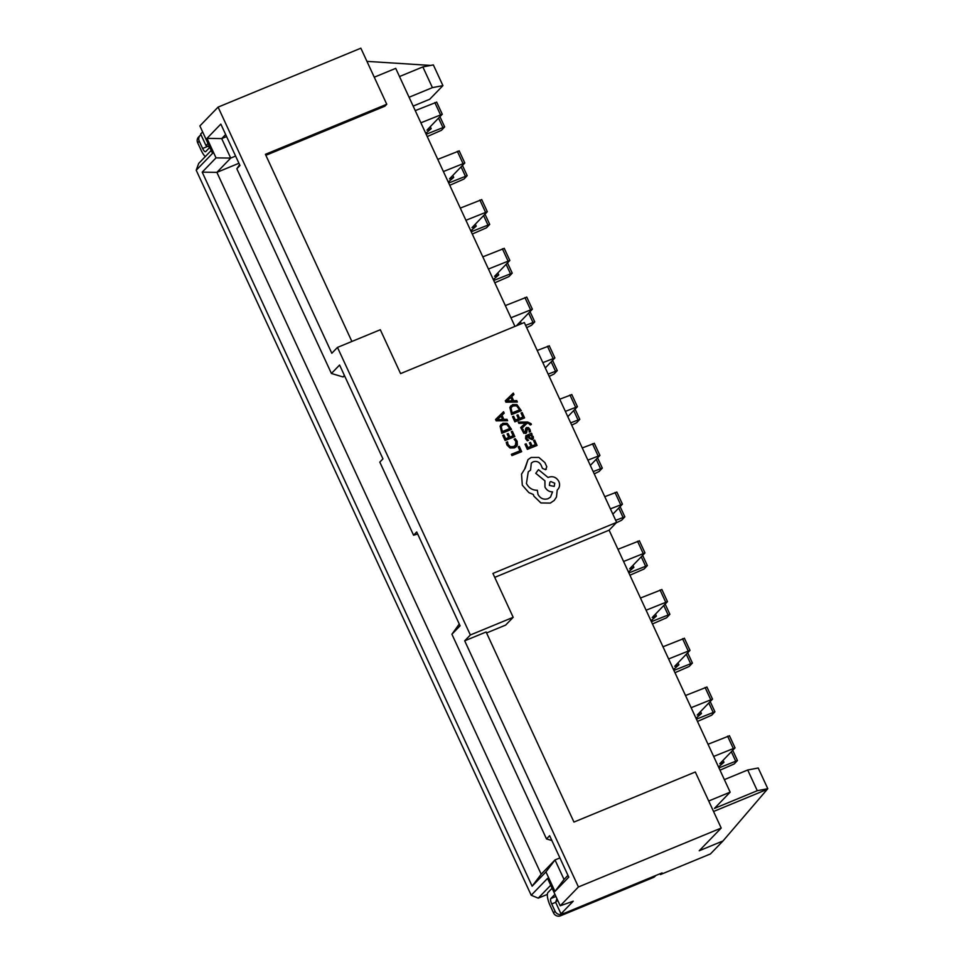 <?xml version="1.0" encoding="UTF-8"?>
<svg xmlns="http://www.w3.org/2000/svg" width="964" height="964" viewBox="0 0 964 964"><rect width="100%" height="100%" fill="white"/><g stroke="black" fill="none" stroke-linecap="round" stroke-linejoin="round"><path stroke-width="1.45" d="M514.957 326.41L395.722 68.36L374.261 77.204M547.359 894.387L538.225 898.159L531.212 895.255L196.21 170.23L212.538 153.36L199.873 125.935L218.093 107.112L331.821 353.258L337.484 347.414L380.31 329.736L400.578 373.598L524.308 322.542L616.647 522.38L609.115 530.176L494.737 577.364M757.282 790.709L747.715 769.995L758.222 767.995L767.79 788.709L757.282 790.709L714.457 808.386L730.158 792.155L609.115 530.176M209.646 147.106L205.995 145.576L200.645 134.008L202.645 131.935M218.093 107.112L360.861 48.2L386.757 104.257L265.413 154.324L351.884 341.473M382.949 458.864L379.804 462.105L413.58 535.213L416.725 531.971L460.081 625.793L451.911 634.24L546.504 838.945L549.637 835.704L568.784 877.132L554.963 891.411L545.949 871.914L532.128 886.193L202.199 172.146L216.02 157.867L207.007 138.37L220.828 124.091L239.976 165.519L236.831 168.76L331.423 373.478L339.593 365.031L382.949 458.864M531.212 895.255L547.552 878.373L560.217 905.786L573.231 901.195L560.988 913.86L564.482 913.185L662.039 872.926L660.473 874.553L710.444 853.935L723.012 840.945L767.79 788.709M723.012 840.945L699.213 850.766L721.205 828.052L695.309 771.995L573.954 822.075L486.121 631.986L464.696 640.819L578.436 886.964L560.217 905.786M464.696 640.819L470.36 634.975L337.484 347.414M196.21 170.23L198.717 163.398L211.212 150.48M399.506 76.542L422.847 66.914L433.354 64.913L442.922 85.627L429.727 99.256L413.158 106.1M660.099 873.733L660.473 874.553M265.859 155.312L384.877 106.197L386.757 104.257M442.922 85.627L432.414 87.628L409.073 97.256M616.647 522.38L492.917 573.435L513.185 617.309L470.36 634.975M747.715 769.995L724.374 779.623M578.436 886.964L721.205 828.052M559.915 857.924L555.011 859.948L564.024 879.445L567.965 875.36M238.939 163.265L216.888 172.363L541.19 874.228L555.011 859.948L545.949 871.914M235.602 156.06L230.709 158.084L216.888 172.363L202.199 172.146M226.6 136.563L221.696 138.587L230.709 158.084L216.02 157.867M225.648 134.514L221.696 138.587L207.007 138.37M344.751 376.201L342.967 376.936L344.401 375.454M451.911 634.24L459.262 624.033M513.185 617.309L505.642 625.094L486.567 632.962M730.158 792.155L708.709 801M767.163 789.359L713.553 811.483M552.107 888.242L548.022 892.459A11.508 3.555 -112.4 0 0 550.143 905.582L553.517 912.884L555.083 911.269A5.41 5.097 44.1 0 0 562.096 914.173L560.53 915.8L653.327 877.505L654.893 875.878L562.096 914.173M550.721 885.241L538.225 898.159M557.638 900.207L555.638 902.28L560.988 913.86M555.638 902.28L556.939 898.713M554.927 894.339L550.842 898.556A4.736 1.458 -112.4 0 0 551.709 903.955L555.083 911.269M655.845 875.493L654.966 876.396A5.41 5.097 -135.9 0 1 653.327 877.505M560.53 915.8A5.41 5.097 -135.9 0 1 553.517 912.884M430.631 65.431L366.947 61.371M432.414 87.628L422.847 66.914M205.995 145.576L207.995 143.516M209.778 147.384L205.706 151.601A4.736 1.458 67.6 0 1 205.537 151.722A4.736 1.458 67.6 0 1 202.633 148.48L199.247 141.166L197.68 142.793A5.41 5.097 -135.9 0 1 198.548 137.057L200.126 135.442A5.41 5.097 44.1 0 0 199.247 141.166M205.248 156.638A11.508 3.555 67.6 0 1 201.054 150.095L197.68 142.793M200.982 134.731A5.41 5.097 44.1 0 0 200.126 135.442M413.58 535.213L417.653 533.996M546.504 838.945L551.89 840.56M554.963 891.411L564.024 879.445M532.128 886.193L541.19 874.228M236.831 168.76L239.59 164.699M331.423 373.478L342.967 376.936M729.35 735.845L708.034 744.244M720.012 770.188L734.231 763.934L737.448 760.536L718.951 767.898M718.529 766.97L723.964 762.295L719.746 763.765L735.05 747.871L713.661 756.439M706.829 687.103L685.512 695.514M697.49 721.446L711.709 715.192L714.927 711.794L696.43 719.156M696.008 718.228L701.443 713.553L697.225 715.023L712.529 699.129L691.14 707.697M684.307 638.361L662.991 646.772M674.969 672.715L689.188 666.449L692.405 663.051L673.908 670.414M673.487 669.498L678.921 664.811L674.704 666.281L690.007 650.387L668.618 658.954M661.786 589.619L640.47 598.029M652.447 623.973L666.666 617.719L669.884 614.309L651.387 621.672M650.965 620.756L656.4 616.068L652.182 617.538L667.486 601.657L646.097 610.212M639.265 540.876L617.948 549.287M629.926 575.231L644.145 568.977L647.362 565.579L628.865 572.941M628.444 572.014L633.878 567.326L629.661 568.796L644.976 552.914L623.575 561.47M616.743 492.134L604.777 496.689M616.177 522.874L621.623 520.235L624.841 516.837L615.707 520.331M612.851 514.161L622.455 504.172L610.405 508.872M594.222 443.404L582.256 447.947M594.246 473.89L599.102 471.492L602.319 468.094L593.185 471.589M590.33 465.419L599.933 455.43L587.883 460.129M571.7 394.662L559.735 399.204M571.724 425.148L576.58 422.75L579.798 419.352L570.664 422.859M567.808 416.677L577.412 406.688L565.362 411.387M549.179 345.919L537.213 350.462M549.203 376.406L554.059 374.008L557.276 370.61L548.142 374.116M545.287 367.935L554.89 357.945L542.84 362.645M526.657 297.177L505.341 305.588M526.681 327.664L531.538 325.266L534.755 321.868L525.621 325.374M521.102 323.868L517.053 325.097L532.369 309.203L510.968 317.771M504.136 248.435L482.819 256.846M494.797 282.789L509.016 276.535L512.233 273.125L493.749 280.488M493.315 279.572L498.75 274.885L494.532 276.355L509.848 260.473L488.447 269.028M481.614 199.693L460.298 208.103M472.276 234.047L486.495 227.793L489.712 224.395L471.227 231.758M470.793 230.83L476.228 226.142L472.011 227.612L487.326 211.731L465.925 220.286M459.093 150.95L437.777 159.361M449.754 185.305L463.973 179.051L467.191 175.653L448.706 183.015M448.272 182.088L453.707 177.4L449.489 178.87L464.805 162.988L443.404 171.544M436.572 102.208L415.255 110.619M427.245 136.563L441.452 130.309L444.669 126.911L426.184 134.273M425.751 133.345L431.185 128.67L426.968 130.128L442.283 114.246L420.882 122.802M518.174 446.862L519.97 450.827L511.366 454.297L511.944 455.586L521.657 451.658L519.283 446.416L518.174 446.862L519.97 450.827M511.366 454.297L511.956 455.586L521.669 451.658M517.138 441.247L515.318 438.728L514.113 439.21L515.933 441.512L516.065 444.488L513.74 446.585L510.354 446.718L508.04 444.44L507.558 441.861L506.233 442.404L506.919 444.91L510.004 447.983L514.427 447.899L517.355 445.199L517.138 441.247M514.113 439.223L515.933 441.524L515.379 445.537M506.233 442.404L506.907 444.922L509.992 447.995L514.427 447.899L516.439 446.597M511.282 431.679L513.125 435.74L509.86 437.066L508.245 433.511L507.136 433.957L508.739 437.511L505.642 438.765L503.907 434.933L502.774 435.391L505.1 440.512L514.812 436.584L512.39 431.233L511.282 431.679L513.125 435.74M507.136 433.957L508.751 437.511M502.786 435.379L505.1 440.512M505.112 440.5L514.824 436.572M511.535 429.354L507.185 423.304L502.883 423.268L500.123 426.16L501.834 433.27L511.535 429.354L501.822 433.282L500.111 426.172L501.123 424.413M502.365 431.547L509.848 428.51L506.847 424.522L503.533 424.606L502.003 425.582L501.292 426.799L502.365 431.547M509.848 428.522L506.835 424.534L503.533 424.618L502.003 425.582M503.557 411.761L495.568 419.473L496.183 420.846L507.618 420.702L506.968 419.292L503.883 419.412L502.003 415.267L504.196 413.182L503.557 411.761M502.606 419.448L501.087 416.111L497.135 419.702L502.606 419.448L501.087 416.111L497.111 419.677M502.003 415.267L504.196 413.182M495.568 419.473L496.183 420.846L507.606 420.714M533.538 440.536L535.369 444.597L532.116 445.922L530.501 442.368L529.381 442.813L530.995 446.368L527.886 447.621L526.151 443.789L525.031 444.247L527.356 449.369L537.056 445.44L534.646 440.09L533.538 440.536L535.382 444.597M529.393 442.813L530.995 446.368M525.031 444.235L527.356 449.357L537.068 445.428M525.79 435.788L525.573 438.632L527.332 440.801L528.513 440.331L526.621 438.343L527.669 436.222L528.911 438.21L532.249 439.644L533.441 438.439L533.249 436.572L531.019 434.897L532.08 434.439L531.513 433.185L525.79 435.788L525.585 438.62L527.332 440.813L528.513 440.331M527.669 436.222L526.79 436.764L527.669 436.222L528.911 438.21L532.236 439.656L533.441 438.451M530.537 438.451L532.212 437.74L532.104 436.656L530.923 435.535L528.597 435.836L530.537 438.451M532.212 437.74L531.562 438.427L532.092 436.668L530.911 435.535L528.597 435.849M531.007 434.872L532.068 434.439M528.983 429.787L529.236 432.113L530.501 431.607L530.031 429.51L528.549 427.667L526.681 427.474L525.729 428.353L524.982 432.306L523.44 431.318L523.115 429.317L521.934 429.787L523.826 433.342L526.621 432.74L527.38 428.703L528.983 429.787L529.236 432.113L530.501 431.607M526.681 427.474L525.717 428.353L526.681 427.474L525.729 428.353L525.501 431.776M521.934 429.787L523.838 433.342L526.621 432.74M525.669 433.547L526.609 432.752L525.669 433.547M527.38 428.703L526.862 429.293L527.38 428.703L528.983 429.799M518.246 422.051L518.825 423.341L525.561 423.088L520.705 427.474L521.331 428.872L526.995 423.292L528.501 423.329L530.236 424.967L531.321 424.534L531.068 423.678L527.694 422.039L518.246 422.051L518.837 423.341L525.585 423.124M520.705 427.474L521.343 428.86L526.995 423.292M526.995 423.28L528.501 423.317L530.236 424.967L531.333 424.522M521.042 413.002L522.886 417.063L519.62 418.388L518.005 414.833L516.897 415.279L518.499 418.834L515.403 420.087L513.655 416.255L512.535 416.713L514.86 421.834L524.573 417.906L522.151 412.556L521.042 413.002L522.874 417.075M516.897 415.279L518.512 418.834M512.535 416.701L514.86 421.834L524.573 417.906M521.295 410.676L516.945 404.639L512.643 404.603L509.884 407.483L511.583 414.604L521.295 410.676L511.583 414.604L509.872 407.495L510.896 405.736M512.125 412.869L519.608 409.845L516.596 405.856L513.294 405.928L511.764 406.904L511.053 408.134L512.125 412.869M519.596 409.845L516.596 405.856L513.282 405.94L511.764 406.904M513.318 393.095L505.317 400.795L505.943 402.169L517.367 402.036L516.728 400.614L513.643 400.735L511.764 396.59L513.957 394.505L513.318 393.095M512.354 400.771L510.848 397.433L506.883 401L512.354 400.771L510.836 397.445L506.895 401.024M511.764 396.59L513.945 394.517M505.317 400.795L505.931 402.181L517.367 402.036M528.007 459.611L525.26 468.118L521.536 474.143L522.307 485.205L528.85 492.592L533.309 494.472L533.899 496.159L540.9 502.943L550.287 503.088L554.204 500.449L556.457 497.075L557.216 490.086C559.638 487.748 560.192 484.88 558.855 481.47C556.505 477.337 553.131 475.915 548.745 477.192L548.058 477.481L538.454 469.649L535.791 473.312L544.925 480.831L544.985 487.085C546.66 490.242 549.179 491.833 552.553 491.881L550.516 497.087L548.13 498.689C543.732 499.979 540.37 498.545 538.008 494.412L537.346 490.254C532.477 490.327 528.838 488.061 526.428 483.458L528.26 471.83L530.562 470.071L531.309 463.082L533.188 461.816C536.406 460.816 538.972 461.78 540.888 464.732L542.455 468.371L545.588 469.697L546.793 466.781L544.901 462.612L538.876 457.43L531.128 457.466L528.007 459.611L524.826 468.54M545.588 469.697L546.311 469.203L545.576 469.697L542.443 468.371L540.876 464.744C538.972 461.792 536.406 460.816 533.188 461.828L531.309 463.094M554.24 486.434L554.746 483.229L550.806 481.554L549.866 482.181L549.36 485.398L554.252 486.434L554.746 483.217L550.793 481.554L549.866 482.181M528.26 471.83L530.562 470.083M538.454 469.649L535.779 473.324L544.913 480.843L544.973 487.085C546.648 490.242 549.179 491.845 552.541 491.893L550.516 497.087M525.26 468.118L521.536 474.143L522.307 485.205L528.85 492.604L533.297 494.484L533.899 496.159L540.9 502.955L550.275 503.1L554.192 500.461M555.662 902.328L551.709 903.955M555.903 896.46L550.842 898.556M202.633 148.48L207.814 146.335M727.591 736.171L733.23 748.353M721.662 761.777L722.132 762.777M731.351 751.775L735.616 761.018M705.07 687.428L710.709 699.623M699.141 713.035L699.611 714.035M708.829 703.033L713.095 712.276M682.548 638.698L688.188 650.881M676.62 664.292L677.09 665.293M686.308 654.291L690.573 663.545M660.039 589.956L665.666 602.139M654.098 615.562L654.568 616.562M663.786 605.561L668.052 614.803M637.517 541.214L643.145 553.396M631.577 566.82L632.047 567.82M641.265 556.818L645.531 566.061M614.996 492.471L620.623 504.654M618.743 508.076L623.009 517.319M592.474 443.729L598.102 455.912M596.222 459.334L600.488 468.576M569.953 394.987L575.58 407.169M573.701 410.592L577.966 419.834M547.432 346.245L553.059 358.439M551.179 361.849L555.445 371.092M524.91 297.514L530.537 309.697M518.981 323.109L519.439 324.109M528.658 313.107L532.923 322.362M502.389 248.772L508.016 260.955M496.46 274.378L496.918 275.379M506.136 264.377L510.402 273.619M479.867 200.03L485.495 212.213M473.939 225.636L474.396 226.636M483.615 215.635L487.88 224.877M457.346 151.288L462.973 163.47M451.417 176.894L451.875 177.894M461.093 166.893L465.359 176.135M434.824 102.546L440.452 114.728M428.896 128.152L429.354 129.152M438.572 118.15L442.85 127.393M729.423 735.689L735.05 747.871M723.06 760.343L723.964 762.295M732.736 750.341L737.448 760.536M706.901 686.946L712.529 699.129M700.539 711.601L701.443 713.553M710.215 701.599L714.927 711.794M684.38 638.204L690.007 650.387M678.017 662.858L678.921 664.811M687.694 652.857L692.405 663.051M661.858 589.462L667.486 601.657M655.496 614.116L656.4 616.068M665.172 604.115L669.884 614.309M639.337 540.72L644.976 552.914M632.974 565.386L633.878 567.326M642.651 555.385L647.362 565.579M616.815 491.989L622.455 504.172M620.129 506.642L624.841 516.837M594.294 443.247L599.933 455.43M597.608 457.9L602.319 468.094M571.773 394.505L577.412 406.688M575.086 409.158L579.798 419.352M549.251 345.763L554.89 357.945M552.565 360.416L557.276 370.61M526.73 297.02L532.369 309.203M520.367 321.675L521.271 323.627M530.043 311.673L534.755 321.868M504.208 248.278L509.848 260.473M497.846 272.933L498.75 274.885M507.522 262.931L512.233 273.125M481.687 199.536L487.326 211.731M475.324 224.202L476.228 226.142M485 214.201L489.712 224.395M459.165 150.806L464.805 162.988M452.803 175.46L453.707 177.4M462.479 165.459L467.191 175.653M436.644 102.064L442.283 114.246M430.281 126.718L431.185 128.67M439.958 116.716L444.669 126.911"/></g></svg>
